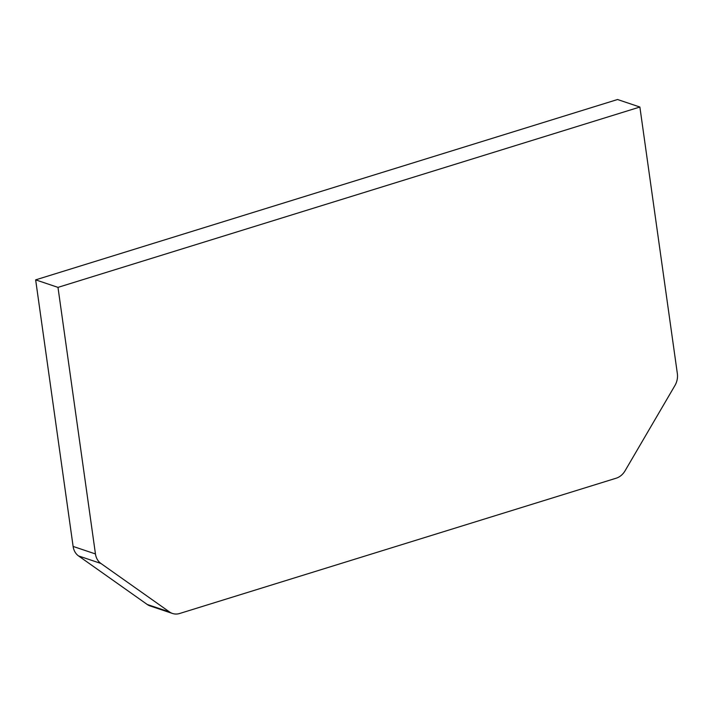<?xml version="1.0" encoding="UTF-8"?>
<svg xmlns="http://www.w3.org/2000/svg" width="713" height="713" viewBox="0 0 713 713"><rect width="100%" height="100%" fill="white"/><g stroke="black" fill="none" stroke-linecap="round" stroke-linejoin="round"><path stroke-width="1.07" d="M616.184 478.2L179.694 613.483A15.971 13.297 108.6 0 1 172.466 613.456A15.971 13.297 108.6 0 1 169.569 611.986L100.889 563.448L78.555 555.935A15.971 13.297 -71.4 0 1 73.118 546.434L35.65 279.861L617.547 99.517L639.882 107.03L677.35 373.594A15.971 13.297 108.6 0 1 674.926 385.537L625.051 470.821A15.971 13.297 108.6 0 1 616.184 478.2M73.118 546.434L95.453 553.948L57.985 287.375L35.65 279.861M57.985 287.375L639.882 107.03M95.453 553.948A15.971 13.297 108.6 0 0 100.889 563.448M172.466 613.456L150.131 605.952A15.971 13.297 -71.4 0 1 147.234 604.472L78.555 555.935M147.234 604.472L169.569 611.986"/></g></svg>
